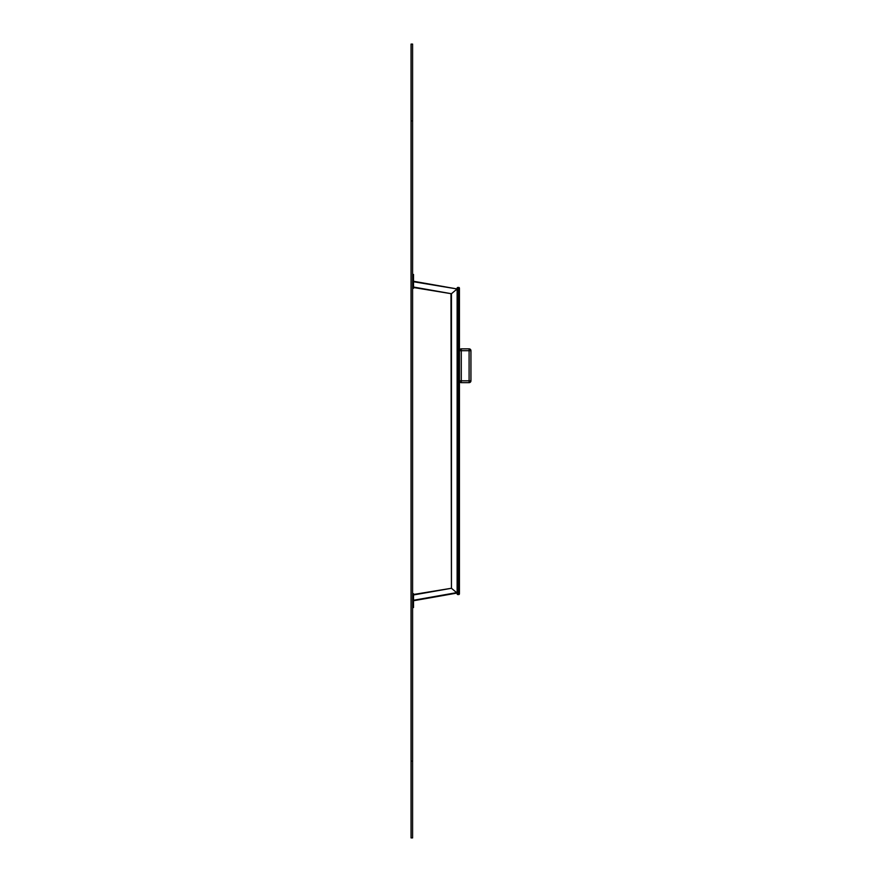<?xml version="1.0" encoding="UTF-8"?>
<svg xmlns="http://www.w3.org/2000/svg" width="882" height="882" viewBox="0 0 882 882"><rect width="100%" height="100%" fill="white"/><g stroke="black" fill="none" stroke-linecap="round" stroke-linejoin="round"><path stroke-width="1.32" d="M413.515 274.456L412.589 274.456L413.515 274.456L412.589 274.456L413.515 274.456L413.515 287.047L451.441 293.728L456.667 289.351L450.978 294.114L451.441 588.272L413.515 594.49M413.515 600.256L456.667 592.649L451.441 588.272L457.13 593.035L457.13 288.965L457.13 593.035L413.515 600.73M412.589 288.282L413.515 288.282L412.589 288.282L413.515 288.282L413.515 287.047L412.589 287.047M412.589 607.544L413.515 607.544L412.589 607.544L413.515 607.544L413.515 594.953L451.441 588.272L451.441 293.728L413.515 287.51M412.589 593.718L413.515 593.718L413.515 594.953L412.589 594.953M413.515 281.27L457.13 288.965L413.515 281.744M458.662 287.433L457.89 287.433L457.89 594.567L458.662 594.567A0.772 0.772 0 0 0 459.434 593.807L459.434 288.193A0.772 0.772 0 0 0 458.662 287.433A0.772 0.772 0 0 1 459.434 288.193A0.772 0.772 0 0 0 458.662 287.433L458.662 594.567M457.89 287.433A0.772 0.772 0 0 0 457.13 288.193A0.772 0.772 0 0 1 457.89 287.433A0.772 0.772 0 0 0 457.13 288.193L457.13 292.03L459.434 292.03M459.434 589.97L457.13 589.97L457.13 593.807A0.772 0.772 0 0 0 457.89 594.567M461.275 382.645L469.103 382.645A1.841 1.841 0 0 0 470.944 380.803L470.944 350.705A1.841 1.841 0 0 0 469.103 348.853A1.841 1.841 0 0 1 470.944 350.705L469.103 350.705L469.103 382.645A1.841 1.841 0 0 0 470.944 380.803L461.275 380.803L461.275 382.645A1.841 1.841 0 0 1 459.434 380.803A1.841 1.841 0 0 0 461.275 382.645A1.841 1.841 0 0 1 459.434 380.803L461.275 380.803L461.275 350.705L469.103 350.705L469.103 348.853A1.841 1.841 0 0 1 470.944 350.705M461.275 348.853A1.841 1.841 0 0 0 459.434 350.705L461.275 350.705L461.275 348.853A1.841 1.841 0 0 0 459.434 350.705A1.841 1.841 0 0 1 461.275 348.853L469.103 348.853M412.589 120.889L412.589 837.9L411.056 837.9L411.056 44.1L412.589 44.1L412.589 120.889L411.056 120.889M412.589 604.468L413.515 604.468M412.589 277.532L413.515 277.532M469.103 382.645A1.841 1.841 0 0 0 470.944 380.803M412.589 761.111L411.056 761.111"/></g></svg>
